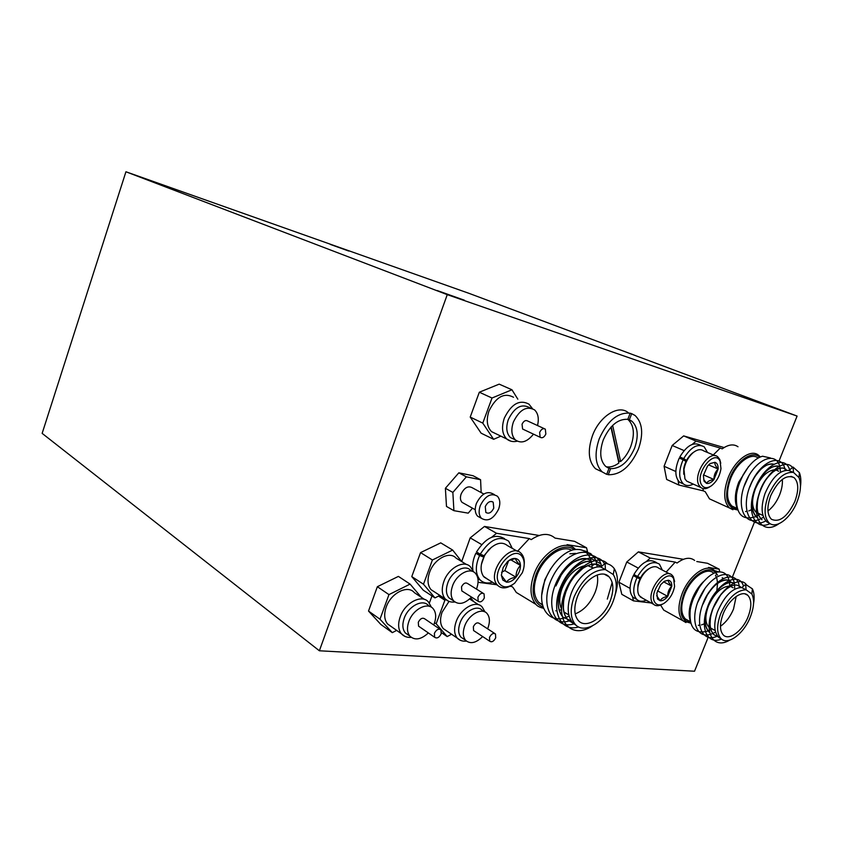 <?xml version="1.0" encoding="UTF-8"?>
<svg xmlns="http://www.w3.org/2000/svg" width="843" height="843" viewBox="0 0 843 843"><rect width="100%" height="100%" fill="white"/><g stroke="black" fill="none" stroke-linecap="round" stroke-linejoin="round"><path stroke-width="1.26" d="M437.138 290.519L464.388 300.213L437.138 290.519M763.853 404.082L782.114 410.646L763.853 404.082M330.319 244.428L348.781 251.045L330.319 244.428M125.934 171.772L469.151 293.396L797.099 416.073L447.254 294.65L125.934 171.772L42.15 433.376L319.381 650.785L447.254 294.65M319.381 650.785L694.537 671.228L708.183 637.276M732.462 576.897L754.432 522.228M779.111 460.826L797.099 416.073M706.392 622.714L705.359 623.304M704.137 623.925L701.492 624.895M699.542 625.243L698.289 625.285M689.722 616.17C688.963 610.996 689.88 605.084 692.461 598.425M689.995 620.09C688.362 614.115 689.153 606.939 692.366 598.572C695.201 591.67 698.984 585.948 703.715 581.417M748.11 616.728C751.819 606.791 751.724 599.658 747.825 595.327C742.198 589.563 728.626 599.584 723.168 613.852C719.532 623.704 719.606 630.764 723.368 635.042C729.1 641.038 742.672 630.827 748.11 616.728M720.47 626.275C725.949 622.429 730.301 616.686 733.526 609.057L736.181 596.423M733.083 587.782L730.544 586.412M728.805 586.159C720.881 587.097 714.105 593.704 708.457 606.001C704.885 615.759 705.011 622.777 708.826 627.055L710.396 628.14M660.617 605.095L663.704 610.079L667.382 612.123M638.235 576.791L637.835 577.592M693.22 598.93L699.627 586.675M713.884 573.261L713.758 573.198C706.908 566.38 690.912 577.75 684.674 594.273C680.554 605.664 680.786 613.883 685.359 618.952L688.668 620.775M752.409 588.857L745.655 584.378L741.724 587.592L746.097 589.815C736.519 590.079 728.078 597.993 720.797 613.578C716.508 625.232 716.592 633.588 721.028 638.646C727.836 645.78 743.905 633.673 750.344 616.992C754.063 607.329 754.559 599.668 751.84 593.978L752.409 588.857C754.222 592.734 754.601 597.645 753.547 603.599M721.513 639.068L718.71 637.361C713.905 632.071 713.494 623.546 717.488 611.807C724.485 595.801 732.588 587.708 741.798 587.539M718.204 636.855L714.042 634.79C711.576 632.334 710.259 628.762 710.08 624.052C710.333 617.656 710.459 616.307 712.767 609.278C717.614 597.487 720.533 594.758 726.424 589.099C734.19 583.598 736.329 584.484 740.481 586.781M718.12 636.771L713.852 634.684C709.037 629.384 708.605 620.88 712.567 609.173L721.176 594.03M709.216 632.124C704.253 626.338 703.8 617.856 707.888 606.675C711.861 596.591 714.811 593.251 720.291 587.603C725.886 583.029 730.344 581.522 733.673 583.071M709.026 632.018C704.19 626.718 703.747 618.235 707.688 606.57C713.041 590.996 726.856 579.362 733.684 583.061M702.177 605.927L702.841 603.978C708.678 586.907 724.411 575.2 730.544 581.733L730.733 581.828C727.783 578.951 723.146 579.636 716.856 583.893C713.673 586.37 710.491 590.1 707.319 595.074L703.03 604.083M697.656 602.471L705.022 588.382M729.574 640.185C714.327 649.426 704.116 634.031 711.597 612.197C718.721 590.037 739.005 574.989 746.224 584.452M721.524 639.078C706.276 645.527 698.699 625.632 709.163 603.282C719.016 581.364 739.511 571.638 743.484 586.159M717.562 636.096L716.761 636.423M716.708 636.444C700.659 643.188 693.504 620.87 705.612 597.95C716.982 575.632 738.015 569.436 739.374 587.508M715.591 632.06L712.841 633.451M712.756 633.483L712.019 633.788M711.966 633.81C695.928 640.511 688.699 618.277 700.744 595.453C712.04 573.208 733.083 567.002 734.548 584.989M734.569 585.105L734.685 588.604M711.977 628.783L710.902 629.447M710.765 629.521L708.067 630.87M707.994 630.901L707.319 631.175M707.256 631.196C694.527 634.357 688.847 627.255 690.238 609.868C692.904 593.24 705.169 575.98 716.181 572.334C723.642 570.69 728.089 574.083 729.511 582.502M729.532 582.629L729.732 586.233M751.84 593.978L746.097 589.815L745.655 584.378M716.171 593.43L716.719 591.291M716.813 590.859L717.562 583.356M717.562 583.124L716.877 578.509M716.835 578.351L715.486 575.253M683.399 559.309L638.372 551.87L626.781 561.975L618.899 582.218L621.797 594.326L633.483 600.869L632.524 596.76M719.659 571.839L719.205 569.173L707.519 563.293L696.771 561.522M638.436 577.855L638.889 577.076M719.205 569.173L708.489 567.455M635.432 575.337L635.011 576.349M633.483 600.869L651.175 602.966M694.643 560.447C690.059 556.875 684.2 557.739 677.055 563.029L675.222 562.091L666.17 572.07M675.222 562.091L650.259 558.066L646.318 561.533M638.372 551.87L650.259 558.066M618.899 582.218L630.069 588.393M638.183 568.056L626.781 561.975M710.586 628.225L711.587 628.572M484.03 611.565L482.312 610.458C477.212 604.199 463.987 611.47 460.036 622.924C457.939 629.015 458.244 633.767 460.952 637.171L463.85 639.131M449.013 601.407L442.111 612.166C439.719 619.173 440.109 624.652 443.281 628.615L446.664 630.912M487.623 628.825L487.981 627.919C490.141 621.723 489.825 616.907 487.012 613.472C481.911 607.202 468.676 614.526 464.704 626.022C462.586 632.134 462.891 636.897 465.599 640.301C470.299 644.347 475.989 643.104 482.66 636.56M494.693 633.451L479.298 623.399C477.159 622.134 475.178 623.24 473.344 626.728L473.587 630.553L474.367 631.07M489.498 637.382L489.72 641.238C491.859 642.503 493.85 641.365 495.705 637.835L495.484 633.968C493.345 632.714 491.353 633.852 489.498 637.382M446.01 599.668L444.893 600.237L436.168 623.757L447.19 636.581L451.563 634.231M473.755 601.639L470.752 597.898M441.5 632.682L447.19 636.581M434.588 622.692L436.168 623.757M438.529 596.085L444.893 600.237M429.35 603.061L431.985 595.938M493.777 508.118L493.197 502.217C490.247 500.542 487.602 501.985 485.273 506.569L485.842 512.449C488.792 514.146 491.437 512.702 493.777 508.118M494.441 494.63L493.471 494.114C487.106 490.5 481.416 493.64 476.369 503.513C474.556 508.961 474.967 513.176 477.602 516.169L480.489 517.792M480.268 505.663C478.434 511.121 478.845 515.347 481.479 518.35C487.886 522.038 493.619 518.93 498.666 509.014C500.531 503.492 500.099 499.225 497.391 496.211C491.026 492.607 485.326 495.758 480.268 505.663M483.829 494.009L472.48 487.876C468.223 485.463 464.44 487.496 461.142 493.977C459.951 497.56 460.246 500.342 462.027 502.333L463.966 503.408M481.163 492.575L480.584 479.73L466.369 476.832L452.86 492.417L453.903 510.668L468.223 513.155L472.491 508.171M480.584 479.73L473.06 475.737L458.834 472.818L445.389 488.276L446.484 506.443L453.903 510.668M445.389 488.276L452.86 492.417M458.834 472.818L466.369 476.832M753.558 508.445L752.546 509.109M751.271 509.836L748.763 510.911M746.729 511.395L745.56 511.511M736.213 503.092C734.885 497.064 735.76 490.046 738.837 482.038M736.856 507.37C734.348 500.552 734.991 492.133 738.784 482.101L748.584 466.548M794.812 501.553C798.932 490.299 798.7 482.333 794.106 477.633C786.097 474.177 778.331 480.141 770.787 495.536C766.751 506.717 766.961 514.609 771.408 519.246C779.49 522.829 787.299 516.928 794.812 501.553M767.941 510.984C772.757 507.307 776.635 501.975 779.564 494.967C781.798 489.319 782.715 484.124 782.336 479.361M778.669 471.205L775.897 469.951M774.022 469.836C766.708 471.089 760.502 477.423 755.391 488.835C751.429 499.899 751.693 507.749 756.192 512.375L757.92 513.398M702.872 488.55L703.347 490.868L705.243 491.722L709.479 498.856L713.61 500.742M684.664 460.657L684.927 459.983L686.392 460.626M684.179 459.54L683.852 460.173M739.395 483.155L743.284 474.525M758.131 458.034C751.113 452.08 736.719 462.628 730.691 478.487C726.108 491.406 726.529 500.594 731.924 506.053L735.644 507.749M799.417 472.681L793.031 467.043L788.953 470.542L793.526 472.428C784.264 471.574 775.929 479.087 768.51 494.967C763.737 508.192 763.979 517.539 769.227 523.018C776.192 529.362 790.702 518.203 796.962 502.091C800.787 492.164 801.461 483.987 798.964 477.57L799.417 472.681C800.882 476.569 801.229 481.237 800.45 486.685M769.901 523.514L766.888 521.954C761.229 516.222 760.618 506.727 765.044 493.461C772.135 477.222 780.112 469.583 788.974 470.52M786.034 469.583C779.796 463.819 765.592 474.662 759.891 491.216C755.497 504.441 756.129 513.914 761.809 519.636L762.009 519.731C759.164 517.349 757.572 513.387 757.225 507.834C757.362 501.248 757.625 498.571 760.101 491.3C764.738 479.836 767.573 477.317 772.725 472.185C778.995 467.654 783.495 466.822 786.234 469.667M756.961 517.433C751.124 511.143 750.47 501.69 754.991 489.077C758.89 479.235 761.271 476.632 766.308 471.153C771.366 466.843 775.539 465.241 778.837 466.337M756.761 517.349C751.06 511.627 750.407 502.175 754.78 488.982C761.914 472.712 769.933 465.157 778.858 466.327M748.616 490.131L749.712 486.78C756.761 470.636 764.749 463.113 773.684 464.198M743.926 486.769L749.037 475.42M749.912 486.864C752.904 478.993 755.286 475.484 760.871 469.33C765.697 464.957 769.965 463.25 773.663 464.208M778.837 523.766C763.284 534.884 751.703 519.594 758.194 496.801C764.443 473.302 784.938 457.296 792.494 467.507M770.049 523.608C754.464 531.343 745.707 510.847 755.433 487.56C764.675 464.377 785.423 454.419 789.659 469.93M765.834 520.953L765.138 521.29M765.086 521.311C748.984 529.299 740.323 507.328 751.092 483.566C761.292 460.099 782.494 452.396 785.17 470.352M763.526 517.159L760.892 518.677M760.818 518.719L760.186 519.014M760.133 519.046C744.032 526.991 735.296 505.105 745.992 481.427C756.129 458.044 777.33 450.331 780.112 468.192M780.133 468.308L780.513 471.975M759.87 514.04L758.616 514.904M758.489 514.989L755.908 516.453M755.834 516.496L755.265 516.759M755.202 516.791C741.798 520.921 735.56 513.629 736.487 494.915C738.826 477.201 751.534 458.824 762.609 456.232L770.481 457.981M798.964 477.57L793.526 472.428L793.031 467.043M724.095 447.549L683.652 435.894L672.177 445.473L664.073 466.253L666.644 479.446L678.889 485.041L678.046 480.552M681.386 457.865L680.986 458.803M678.889 485.041L703.347 490.868M738.004 446.758C733.684 443.755 728.415 444.451 722.188 448.845L720.259 448.044L713.294 454.946M720.259 448.044L696.107 441.121L692.208 444.409M683.652 435.894L696.107 441.121M664.073 466.253L675.833 471.511M684.084 450.594L672.177 445.473M758.12 513.471L759.301 513.777M561.48 609.658L559.352 610.3M556.707 610.743L555.8 610.796M542.903 587.118L545.063 579.636M541.722 595.126L544.82 579.794L550.648 568.804M610.269 600.806C614.083 590.153 613.662 582.144 609.015 576.77C601.628 568.519 583.577 579.794 577.339 597.002C573.64 607.497 574.009 615.39 578.435 620.68C585.99 629.363 604.083 617.793 610.269 600.806M575.179 613.883C583.809 610.501 590.479 603.272 595.179 592.197C597.582 585.822 598.256 580.079 597.202 574.968M593.409 568.024L587.708 565.642M583.43 566.022C574.368 568.93 567.286 576.306 562.186 588.182C559.162 596.507 558.93 603.419 561.491 608.909M510.963 585.737L513.092 587.56L516.316 592.471L521.933 595.885M482.238 555L481.922 555.663M571.691 550.268C561.807 544.293 543.514 557.107 537.086 574.989C532.902 587.065 533.482 596.222 538.803 602.46L542.513 605.032M614.336 568.719C612.06 565.59 608.973 563.809 605.084 563.356L600.901 567.097L605.422 569.583C592.882 569.657 582.481 578.677 574.209 596.633C569.836 609.046 570.268 618.383 575.484 624.642C584.452 634.969 605.885 621.238 613.198 601.143C617.266 590.058 617.297 581.185 613.272 574.536L614.336 568.719C618.172 575.221 618.477 583.809 615.264 594.494M576.707 625.748L573.029 623.156C567.455 616.665 566.707 607.171 570.795 594.642C576.285 578.129 591.27 565.2 600.975 567.023M573.503 623.441L568.214 620.248C565.337 617.044 563.735 612.924 563.419 607.866C563.493 600.522 563.493 599.858 565.927 591.807C569.773 582.418 571.122 580.859 574.673 576.117L582.829 568.382C592.745 562.355 595.622 563.619 601.291 566.749C592.945 557.982 572.376 571.322 565.727 591.691C561.67 604.168 562.429 613.641 568.013 620.121L573.303 623.325M571.28 620.954L563.24 617.234M562.028 615.822C557.497 609.415 557.128 600.427 560.901 588.878C565.231 577.729 568.214 574.599 574.536 568.098C580.985 562.871 586.517 560.7 591.122 561.586M571.206 620.838L563.04 617.118M562.06 616.001C557.36 609.405 556.907 600.321 560.7 588.762C566.201 572.102 581.586 559.225 591.249 561.533M555.916 585.969L561.185 575.137C565.316 569.099 569.468 564.778 573.619 562.176C582.123 557.866 588.119 557.676 591.607 561.586M555.716 585.853C562.397 565.326 583.335 552.207 591.512 561.586M592.113 626.075C572.481 639.205 555.853 622.703 563.345 596.791C570.426 570.289 597.044 552.049 607.55 563.841M612.166 582.439L607.308 599.11M578.625 626.96C560.458 632.535 550.005 610.195 561.301 585.474C571.817 561.185 596.823 549.383 604.547 563.83M574.167 623.841C554.557 630.269 544.22 604.61 558.087 578.835C571.027 553.756 597.518 546.591 601.607 566.464M570.901 620.343C550.616 628.372 538.962 602.966 552.797 576.549C565.748 550.785 593.061 543.682 596.781 564.41M596.823 564.641L597.192 567.033M569.13 616.107L566.064 617.403M565.959 617.445L565.105 617.729M564.936 617.782C550.774 622.724 539.467 610.437 541.975 592.334C544.399 573.198 559.057 553.735 573.156 549.815C582.639 548.119 588.699 552.028 591.343 561.554M591.365 561.628L591.839 564.262M591.849 564.399L592.06 567.033M613.272 574.536L605.422 569.583L605.084 563.356M569.868 553.809L575.611 553.387M539.151 535.474L484.493 526.443L470.204 537.866L461.69 561.554M587.56 551.775L586.549 547.792L574.526 541.322L555.052 538.097M586.549 547.792L567.097 544.662M478.518 553.177L478.129 554.157M496.59 584.715L478.065 582.302M509.962 586.296L511.258 586.443M554.926 538.024C548.677 532.734 540.784 533.271 531.216 539.625L529.341 538.572L517.444 551.322M529.341 538.572L496.559 533.292L491.701 537.223M484.493 526.443L496.559 533.292M481.627 544.546L470.204 537.866M564.062 612.271L567.718 614.252M472.059 571.269L470.668 570.416C465.262 563.978 451.816 571.164 447.812 582.85C445.641 589.246 446.031 594.252 448.971 597.877L452.259 600.005M466.569 564.525L456.105 558.15C449.762 550.69 434.166 558.856 429.593 572.323C427.116 579.678 427.601 585.453 431.036 589.657L434.872 592.155M476.464 589.088L476.664 588.583C478.898 582.081 478.497 577.002 475.441 573.345C470.046 566.896 456.579 574.136 452.554 585.864C450.362 592.281 450.742 597.308 453.682 600.922C458.718 605.179 464.662 603.894 471.522 597.076M483.155 593.272L467.612 583.556C465.389 582.228 463.355 583.335 461.5 586.876L461.816 590.911L462.691 591.47M477.907 597.234L478.192 601.312C480.415 602.64 482.459 601.502 484.335 597.919L484.051 593.83C481.827 592.513 479.783 593.651 477.907 597.234M461.616 561.512L452.67 550.068L432.406 559.994L423.492 584.22L434.977 597.898L439.856 595.4M423.492 584.22L411.774 576.591L423.302 590.237L434.977 597.898M411.774 576.591L420.562 552.597L432.406 559.994M420.562 552.597L440.741 542.86L452.67 550.068M429.793 606.475L428.497 605.611C422.986 598.551 408.328 606.043 404.208 618.267C402.132 624.389 402.48 629.247 405.251 632.851L408.528 635.169M424.545 599.436L414.366 592.671C407.907 584.494 390.91 592.987 386.199 607.086C383.828 614.115 384.271 619.731 387.506 623.904L391.321 626.623M433.724 624.958L434.293 623.557C436.432 617.318 436.063 612.376 433.176 608.741C427.686 601.66 412.996 609.215 408.844 621.491C406.758 627.635 407.095 632.503 409.867 636.107C414.914 640.691 421.079 639.637 428.36 632.935M440.035 629.257L424.788 618.878C422.438 617.413 420.278 618.541 418.297 622.26L418.581 626.17L419.456 626.781M434.387 633.335L434.651 637.287C437.001 638.752 439.182 637.603 441.184 633.831L440.921 629.869C438.581 628.414 436.4 629.563 434.387 633.335M421.352 597.318L410.088 584.104L388.96 594.61L379.993 619.205L392.301 632.65L396.642 630.395M379.993 619.205L368.517 611.059L380.857 624.473L392.301 632.65M368.517 611.059L377.358 586.707L388.96 594.61M377.358 586.707L398.402 576.401L410.088 584.104M530.342 407.991L529.467 407.601C521.448 403.344 514.399 407.348 508.308 419.624C505.758 427.422 506.443 433.386 510.373 437.506L514.515 439.498M513.524 397.253C504.156 392.301 495.979 396.884 488.982 410.994C486.074 419.972 486.917 426.843 491.511 431.616L496.348 433.966M537.518 425.546C539.141 418.623 538.161 413.407 534.578 409.898C526.569 405.631 519.509 409.666 513.387 421.995C510.816 429.825 511.49 435.799 515.41 439.93C521.174 443.882 527.202 441.953 533.482 434.145M544.209 428.623L527.718 421.026C525.568 419.877 523.682 420.942 522.049 424.229L522.607 429.034L523.724 429.561M539.636 432.427L540.152 437.275C542.302 438.434 544.199 437.348 545.853 434.008L545.326 429.14C543.187 427.991 541.29 429.087 539.636 432.427M517.834 399.182L511.943 389.772L492.017 398.012L482.776 423.112L493.629 439.308L500.858 436.147M482.776 423.112L470.215 417.074L481.121 433.186L493.629 439.308M470.215 417.074L479.319 392.227L492.017 398.012M479.319 392.227L499.182 384.145L511.943 389.772M618.425 460.952L620.617 461.564C624.979 457.601 628.372 452.554 630.785 446.432C634.937 434.324 634.041 425.388 628.109 419.624L627.687 419.308M610.606 468.645C620.427 468.792 628.435 461.964 634.621 448.139C638.783 435.989 637.909 427.032 631.976 421.268L629.363 419.782L631.723 413.618L635.074 415.494C642.524 422.722 643.641 433.934 638.404 449.129C630.638 466.474 620.596 475.009 608.267 474.735L610.606 468.645L607.129 467.38L609.025 468.276L606.697 474.367L602.239 471.932C595.2 464.83 594.199 453.797 599.225 438.824C607.424 420.752 617.74 412.195 630.174 413.165L627.803 419.329C617.908 418.75 609.731 425.599 603.282 439.888C599.236 451.88 600.047 460.731 605.706 466.421L609.025 468.276M606.096 466.727C610.132 467.559 614.389 466.316 618.878 462.997L610.922 427.18M601.354 471.522L595.516 468.75C588.467 461.658 587.423 450.657 592.418 435.768C599.415 416.337 618.456 404.261 628.14 412.564M631.723 413.618L630.174 413.165M627.877 419.15L629.363 419.782M606.812 474.04L608.267 474.735M620.617 461.564L612.64 425.399M618.72 460.689L611.217 426.853M635.98 598.983L633.135 597.392C629.015 592.64 629.089 585.379 633.325 575.6L640.058 578.72M640.532 577.792L637.561 576.486C645.127 564.283 652.398 560.152 659.384 564.104L662.324 570.047M656.465 562.587L655.696 562.176C648.699 558.224 641.428 562.323 633.883 574.505L637.561 576.486M646.191 600.195C642.366 601.839 639.226 601.586 636.781 599.426C632.671 594.673 632.745 587.392 637.002 577.603L639.974 578.899M633.325 575.6L637.002 577.603M714.537 570.627L718.721 571.87M686.55 460.331L683.694 458.624C690.607 447.233 697.424 443.281 704.158 446.779L707.54 452.512M684.916 459.983L679.837 456.938L683.694 458.624M693.231 484.093C689.374 486.063 686.107 486.021 683.42 483.977C678.562 478.835 678.467 470.763 683.136 459.741L685.991 461.448M682.83 483.703L679.606 482.238C674.727 477.106 674.621 469.045 679.268 458.055L683.136 459.741M679.837 456.938C686.729 445.578 693.547 441.648 700.291 445.146L700.87 445.389M472.923 570.363C472.048 565.052 473.028 559.352 475.852 553.25L483.998 556.686M484.43 555.864L480.225 554.199C489.794 539.457 499.277 535.115 508.687 541.174L512.281 548.361M504.588 538.709C495.147 533.145 485.779 537.571 476.495 551.975L480.225 554.199M492.481 582.207C487.402 583.788 483.25 582.987 480.036 579.815C475.262 573.967 475.115 565.843 479.583 555.474L483.777 557.128M475.852 553.25L479.583 555.474M480.341 580.121L477.939 578.909M584.747 551.385L590.732 553.609L592.018 555.105M579.457 549.478L587.118 551.649M591.986 565.769L593.778 564.736M517.486 551.343L507.444 545.59C502.154 541.385 495.916 542.797 488.708 549.826L485.094 554.683C480.384 563.387 479.836 570.595 483.439 576.306L487.707 579.278M499.583 583.883C503.387 588.066 508.403 587.845 514.641 583.208L522.281 572.808C524.841 566.296 524.831 560.985 522.26 556.875C513.914 543.493 489.699 572.123 499.583 583.883M512.597 584.684C506.569 588.72 501.585 588.951 497.644 585.358L496.98 584.578C486.506 572.365 510.732 541.406 521.185 553.461L522.154 554.62C523.946 557.234 524.62 560.627 524.188 564.799M502.818 580.026L506.464 582.155C509.709 582.397 512.881 580.753 515.979 577.213C518.951 573.503 520.447 569.583 520.468 565.453C520.236 561.438 518.571 559.12 515.463 558.487C512.881 558.182 510.215 559.246 507.465 561.691L503.197 567.465L501.343 575.274L502.818 580.026M501.343 575.274L506.464 582.155C508.129 579.615 511.301 577.961 515.979 577.213C515.958 572.439 517.454 568.519 520.468 565.453C517.307 562.27 515.631 559.952 515.463 558.487L509.014 560.511M483.608 556.454L484.198 555.779M483.144 555.358L482.902 556.043M482.913 555.263L482.639 555.948M482.47 555.084L482.196 555.769M481.416 564.325L484.883 554.599L491.395 547.286M501.585 572.271L504.873 570.595L508.603 560.753M504.873 570.595L515.979 577.213M510.647 559.731L520.468 565.453M715.106 455.726L703.652 450.857C700.87 448.897 697.498 449.382 693.547 452.312C688.52 456.579 685.327 462.301 683.968 469.488L684.938 478.866L686.76 481.163L689.384 482.354M701.344 484.483C703.557 488.255 706.919 488.687 711.418 485.789C716.624 481.68 719.806 475.958 720.976 468.624L720.101 461.29C714.875 448.487 694.895 473.039 701.344 484.483M710.206 486.548L710.122 486.611C706.423 489.098 703.294 489.383 700.712 487.465L698.921 485.168C692.63 474.451 709.532 449.15 717.772 456.853L719.753 459.424L720.765 463.239M704.021 481.174L706.571 483.376C708.952 483.829 711.429 482.533 713.979 479.498L718.152 469.024C718.278 465.336 717.203 463.092 714.948 462.301L709.975 463.692L707.488 466.126L703.389 475.515L704.021 481.174M703.736 479.53L706.571 483.376C707.488 481.406 709.964 480.12 713.979 479.498C713.821 475.368 715.212 471.88 718.152 469.024C715.549 466.137 714.474 463.892 714.948 462.301L710.586 463.429M684.495 459.73L684.2 460.383M683.747 474.24L683.757 468.55C684.98 462.09 687.846 456.948 692.366 453.113L693.726 452.175M703.494 474.872L713.979 479.498M708.594 464.893L718.152 469.024M669.753 573.957L658.636 568.108C656.202 566.096 653.072 566.254 649.247 568.561C643.588 572.555 639.879 578.351 638.119 585.927C637.382 589.963 637.73 593.177 639.152 595.569L642.545 598.172M654.853 602.366C656.823 605.253 659.774 605.643 663.694 603.546C669.405 599.742 673.03 594.041 674.579 586.443L673.641 578.751C667.983 567.36 647.972 592.355 654.853 602.366M662.809 604.01L662.313 604.262C658.741 606.233 655.822 606.233 653.557 604.283L652.493 602.956C645.443 593.029 664.147 566.696 672.113 575.189L673.357 576.76L674.611 581.586M657.529 598.994L660.195 600.785C662.661 600.954 665.18 599.489 667.74 596.391L671.808 586.18C671.85 582.713 670.701 580.743 668.362 580.237L664.421 581.27L660.764 584.589L656.855 593.114L657.529 598.994M656.665 595.695L660.195 600.785C661.228 598.519 663.747 597.055 667.74 596.391C667.614 592.229 668.963 588.825 671.808 586.18C669.194 583.43 668.046 581.449 668.362 580.237L665.085 581.059M638.572 576.939L638.225 577.761M637.74 589.963L637.982 584.884C639.563 578.077 642.903 572.882 647.982 569.278L649.089 568.646M657.435 590.795L667.74 596.391M663.61 581.807L671.808 586.18M685.949 622.566L682.914 620.733C677.877 615.158 677.624 606.096 682.156 593.556C689.026 575.358 706.655 562.839 714.2 570.342L717.519 575.116M716.771 574.726C711.376 562.681 691.249 574.167 683.789 594.157C678.246 611.291 680.48 620.743 690.47 622.492M460.204 640.227L457.275 638.109C454.124 634.147 453.766 628.615 456.2 621.523C460.805 608.172 476.211 599.731 482.164 607.002L485.041 611.976M732.936 509.741L729.553 508.023C723.61 502.006 723.146 491.89 728.183 477.665C734.833 460.141 750.744 448.55 758.468 455.167L760.365 456.948M759.627 457.275C752.514 449.709 736.445 460.794 729.827 478.266C723.842 497.412 726.36 507.771 737.404 509.32M543.545 608.288C539.857 607.445 537.318 606.149 535.948 604.399C530.089 597.529 529.457 587.445 534.051 574.157C541.828 552.27 565.179 538.329 575 548.972L575.474 549.425M574.03 549.636C564.051 541.28 543.071 554.81 535.916 574.831C530.51 591.912 532.913 602.682 543.124 607.15M448.539 601.207L445.23 598.909C441.806 594.684 441.353 588.857 443.882 581.417C448.539 567.792 464.219 559.446 470.52 566.939L473.524 571.87M404.724 636.286L401.416 633.778C398.191 629.584 397.791 623.925 400.204 616.813C404.998 602.545 422.09 593.851 428.507 602.071L431.426 607.245M510.795 441.163L506.717 438.982C502.143 434.177 501.343 427.243 504.304 418.16C511.395 403.871 519.615 399.203 528.961 404.155L532.418 408.549M663.704 610.079L682.914 620.733L690.638 623.135M745.001 593.883L747.825 595.327M690.28 621.66L685.359 618.952M721.028 638.646L718.71 637.361M708.826 627.055L710.333 627.887M710.533 627.993L715.212 630.564M443.281 628.615L457.275 638.109C459.656 640.532 462.702 641.523 466.411 641.091M460.952 637.171L465.599 640.301M473.587 630.553L489.72 641.238M469.604 598.994L478.687 604.779M491.838 501.48L493.197 502.217M477.602 516.169L481.479 518.35M462.027 502.333L475.241 509.709M709.479 498.856L729.553 508.023L737.636 509.973M790.945 476.316L794.106 477.633M737.13 508.424L731.924 506.053M769.227 523.018L766.888 521.954M756.192 512.375L757.846 513.124M758.047 513.208L762.947 515.421M604.6 574.336L609.015 576.77M535.948 604.399L516.316 592.471M542.418 604.642L538.803 602.46M575.484 624.642L573.029 623.156M563.999 612.018L568.825 614.916M431.036 589.657L445.23 598.909C447.77 601.449 450.994 602.482 454.893 602.007M448.971 597.877L453.682 600.922M461.816 590.911L478.192 601.312M387.506 623.904L401.416 633.778C403.923 636.486 407.19 637.687 411.205 637.371M405.251 632.851L409.867 636.107M418.581 626.17L434.651 637.287M491.511 431.616L506.717 438.982C509.678 441.405 513.187 442.143 517.244 441.184M510.373 437.506L515.41 439.93M522.607 429.034L540.152 437.275M602.239 471.932L595.516 468.75M628.109 419.624L631.976 421.268M633.135 597.392L636.781 599.426M679.606 482.238L683.42 483.977M477.876 578.488L480.036 579.815M600.511 563.661L595.822 561.111M594.684 560.49L590.184 558.034M497.644 585.358L484.103 577.086M488.129 550.226L488.708 549.826M700.712 487.465L686.76 481.163M683.757 468.55L683.968 469.488M692.366 453.113L693.547 452.312M653.557 604.283L640.227 596.886M637.982 584.884L638.119 585.927M647.982 569.278L649.247 568.561M723.294 578.33L722.188 577.771"/></g></svg>
